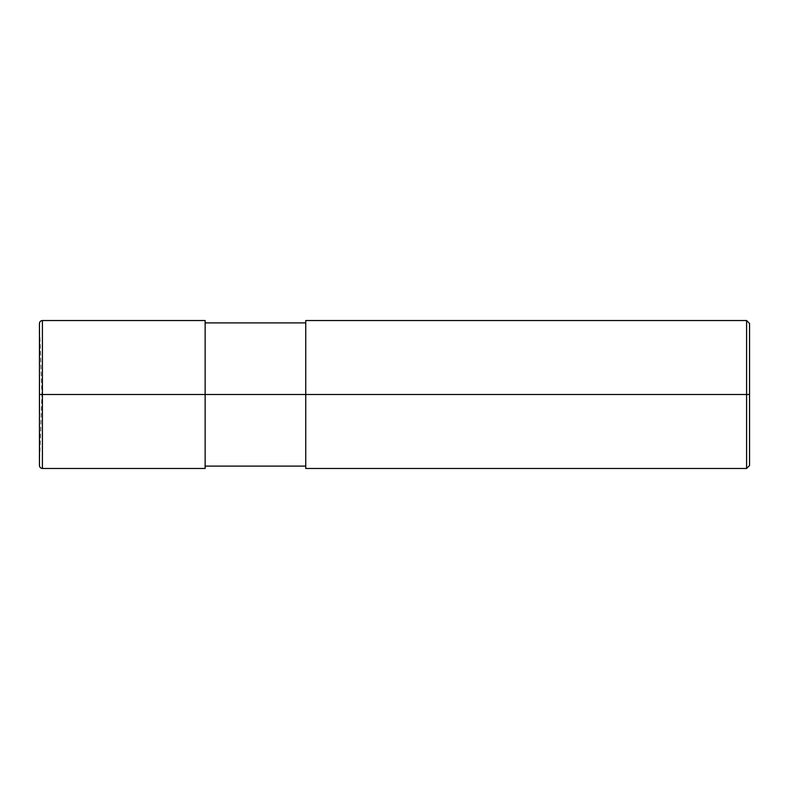 <?xml version="1.0" encoding="UTF-8"?>
<svg xmlns="http://www.w3.org/2000/svg" width="789" height="789" viewBox="0 0 789 789"><rect width="100%" height="100%" fill="white"/><g stroke="black" fill="none" stroke-linecap="round" stroke-linejoin="round"><path stroke-width="0.59" stroke-dasharray="3.94 2.96" d="M305.738 394.5L746.591 394.5L305.738 394.5L305.738 468.469L305.738 320.531L305.738 394.5L205.14 394.5L205.14 468.469L205.14 394.5L42.409 394.5L42.409 468.469L42.409 394.5L42.409 468.469L42.409 394.5L39.45 394.5L39.45 465.411L39.45 394.5L39.45 465.411L39.45 394.5L39.45 465.411L39.45 394.5L41.925 394.5L39.45 394.5L41.925 394.5L39.45 394.5L39.45 323.589L39.45 394.5L39.45 323.589L39.45 394.5L39.45 323.589L39.45 394.5L42.409 394.5L42.409 320.531L42.409 394.5L42.409 320.531L42.409 394.5L205.14 394.5L205.14 320.531L205.14 394.5L205.14 320.531L205.14 394.5L205.14 322.898L205.14 394.5L205.14 322.898L205.14 394.5L205.14 322.898L205.14 394.5L305.738 394.5L305.738 322.898M746.591 394.5L746.591 320.531L746.591 394.5L746.591 320.531L746.591 394.5L749.55 394.5L749.55 323.49L749.55 465.51L749.55 394.5L746.591 394.5L746.591 468.469L746.591 394.5M39.45 465.51L39.45 323.49M205.14 394.5L205.14 466.102M39.45 323.589L41.925 394.5L39.45 465.411"/><path stroke-width="1.18" d="M749.55 394.5L749.55 465.51L749.55 323.49L749.55 394.5L746.591 394.5L746.591 320.531L746.591 394.5L205.14 394.5L205.14 320.531L205.14 394.5L42.409 394.5L42.409 320.531L42.409 394.5L39.45 394.5L39.45 323.589L39.45 465.411L39.45 394.5L42.409 394.5L42.409 320.531L42.409 468.469L42.409 394.5L42.409 468.469L42.409 394.5L205.14 394.5L205.14 468.469L205.14 394.5L205.14 468.469L205.14 394.5L305.738 394.5L305.738 320.531L305.738 468.469L305.738 394.5L746.591 394.5L746.591 320.531L746.591 468.469L746.591 394.5L746.591 468.469L746.591 394.5L749.55 394.5L749.55 465.51L749.55 394.5M39.45 323.589L39.45 323.49C39.628 321.695 40.614 320.709 42.409 320.531L205.14 320.531M39.45 465.411L39.45 323.49M205.14 322.898L305.738 322.898M305.738 320.531L746.591 320.531L749.55 323.49M205.14 468.469L42.409 468.469C40.614 468.291 39.628 467.305 39.45 465.51M205.14 466.102L305.738 466.102M305.738 468.469L746.591 468.469L749.55 465.51"/></g></svg>
